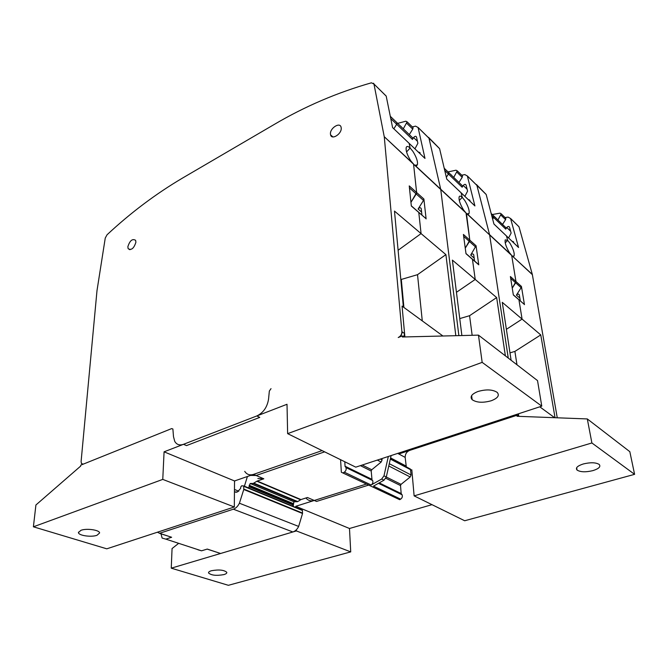 <?xml version="1.0" encoding="UTF-8"?>
<svg xmlns="http://www.w3.org/2000/svg" width="668" height="668" viewBox="0 0 668 668"><rect width="100%" height="100%" fill="white"/><g stroke="black" fill="none" stroke-linecap="round" stroke-linejoin="round"><path stroke-width="1" d="M223.88 574.605C226.034 573.962 227.003 573.202 226.778 572.309C224.005 569.921 218.887 569.395 211.405 570.739C209.309 571.365 208.366 572.117 208.566 572.985C211.297 575.39 216.407 575.925 223.88 574.605M171.258 568.167L228.373 585.31L350.725 551.885L296.383 530.926L171.258 568.167L172.06 548.562L178.531 543.435M305.927 497.986C308.065 500.599 310.854 501.417 314.286 500.457L366.231 484.116L314.286 500.457L316.548 501.434L368.435 485.16L316.548 501.434L314.286 500.457C310.854 501.417 308.065 500.599 305.927 497.986C308.065 500.599 310.854 501.417 314.286 500.457L295.774 506.286L295.799 507.446M296.35 529.782L296.383 530.926M350.725 551.885L349.489 528.497L295.774 506.286M349.489 528.497L431.996 504.666M518.41 416.331L516.915 415.296L517.065 416.281L587.306 418.936L629.824 451.677L634.6 474.338L464.686 520.756L414.127 495.881L411.805 469.771L410.653 470.138M634.6 474.338L591.89 442.967L414.127 495.881M583.256 463.976C590.454 462.239 595.764 462.39 599.188 464.427C601.008 466.631 598.92 468.694 592.917 470.623C585.702 472.326 580.417 472.142 577.06 470.08C575.315 467.942 577.386 465.905 583.256 463.976M587.306 418.936L591.89 442.967M557.262 417.801L532.329 274.431L511.705 255.477L515.955 281.52L511.705 255.477L509.45 252.654C506.077 246.951 504.657 242.693 505.208 239.879L507.647 240.346L509.884 243.144C513.249 248.822 514.652 253.063 514.101 255.894L512.74 256.211M532.329 274.431L518.994 226.803L510.586 218.528L518.552 247.461L517.809 246.751M484.776 193.127L486.187 194.513L493.936 224.047L506.478 235.988L507.647 240.346L506.469 235.954L505.718 235.245L518.56 247.494M518.994 226.803L517.591 225.425M510.586 218.528L508.097 217.1L505.066 217.568M497.927 219.997L501.242 213.835L499.998 213.159L492.258 214.537M516.915 415.296L398.788 453.964L513.208 416.506L515.521 414.761L513.208 416.506L409.576 450.432C406.653 451.727 405.184 454.04 405.175 457.388L406.294 466.907M539.761 406.812L554.649 417.7M511.112 360.269L502.269 302.337L522.084 319.104L518.944 299.857L522.084 319.104L506.386 329.324L522.084 319.104L540.754 334.91L555.041 417.717M540.754 334.91L514.894 351.41L516.982 364.786M509.985 352.863L514.894 351.41M524.447 304.658L521.424 286.422L521.124 287.691L515.646 282.798L512.247 288.159L515.955 281.52L510.385 276.535L513.341 294.972L523.453 303.648M505.225 242.893L507.647 240.346L505.225 242.893M521.124 287.691L516.414 295.114C517.6 293.828 518.577 293.761 519.328 294.905L520.33 300.926M511.897 241.123L513.5 241.766L513.826 242.96M505.167 217.676L505.826 218.319L505.576 219.638L502.536 224.44M505.309 227.112L506.01 227.78L505.76 229.116L506.787 227.487C507.905 226.252 508.816 226.143 509.517 227.162L511.129 233.074L508.59 237.975M494.846 217.025L495.714 217.701M493.235 215.48L493.936 216.148L492.642 219.137L493.677 217.501L505.76 229.116M518.811 416.348L518.426 413.809M510.678 278.356L515.646 282.798L515.955 281.52L521.424 286.422M486.187 194.513L476.885 185.32L489.636 234.927L508.256 358.073L489.636 234.927L476.902 185.378L475.491 183.992M517.667 415.813L518.318 413.843M493.368 215.53L493.936 216.148L493.677 217.501L491.723 215.622M257.848 478.505L263.827 478.797L256.128 475.491L250.55 475.407L256.128 475.491L324.64 451.844L256.128 475.491L253.531 474.38L322.118 450.608L234.535 480.96L164.077 451.818L162.767 479.399L33.4 526.801L35.913 504.991L80.669 466.089L80.761 465.145L171.659 428.597L172.887 428.998L171.659 428.597L83.333 464.11L81.471 463.609L81.095 461.555L96.985 290.705L105.252 238.067L107.055 234.769C130.769 212.658 156.011 193.703 182.79 177.913L274.231 124.457C304.783 106.446 337.181 92.568 371.433 82.807L374.08 84.143L373.562 83.216M390.496 458.306L410.444 469.086L411.079 474.981L410.21 476.994L401.042 484.367L400.516 485.569L401.176 493.552L402.094 494.804C402.704 496.558 402.219 498.002 400.641 499.146L399.664 499.681L341.348 472.234L340.58 459.693M343.319 472.752L344.329 472.167C345.982 470.915 346.517 469.37 345.94 467.533L345.039 466.222L344.805 461.772M157.406 532.212L159.594 533.281L233.366 509.191C235.879 508.281 237.891 506.294 239.411 503.221L243.77 489.502L243.728 485.987L241.674 485.795L240.747 486.997L240.672 488.325L237.482 491.949L234.443 491.965M234.735 480.885L234.518 482.263M244.396 486.262L247.419 476.493M248.571 487.982L250.199 483.473L253.189 483.448L257.23 481.043L263.827 478.797M342.834 472.944L399.664 499.681M293.845 501.827L293.194 506.377M207.163 549.113L220.599 553.488L292.86 531.97C295.314 531.16 297.235 529.315 298.646 526.434L302.529 513.5L302.379 510.16L243.661 485.903M292.542 506.11L294.054 501.802L297.753 501.584L300.959 499.572L307.422 497.51L314.286 500.457M391.114 455.568L386.304 476.969L384 480.192L373.479 486.129L400.641 499.146M384 480.192L381.67 479.04L371.132 485.001C372.744 483.807 373.253 482.313 372.661 480.509L345.281 466.723M381.962 458.565L382.071 459.968L381.152 462.056L371.75 469.763L371.199 471.007L372.001 479.716M466.439 213.359L469.796 240.163L466.039 213.017L463.517 209.894C460.018 204.074 458.565 199.707 459.175 196.776C459.651 195.749 460.67 195.933 462.231 197.336L464.736 200.433C468.21 206.22 469.646 210.579 469.036 213.509L467.241 213.894L466.439 213.359L489.727 235.011L467.241 213.894M477.754 263.785L478.764 264.82L476.059 245.774L470.698 255.067C471.95 253.681 472.952 253.573 473.704 254.75L474.597 261.029M461.88 335.536L452.395 260.119L475.224 279.441L456.444 292.3L475.224 279.441L472.443 259.309L475.224 279.441L496.65 297.577L505.375 355.852M159.477 533.323L171.626 537.264L159.594 533.281M160.988 533.824L162.124 538.066L165.831 539.126L171.626 537.264M197.828 549.747L201.536 550.816L207.272 549.071L220.599 553.488M476.994 185.47L467.358 175.993L474.906 205.936L474.138 205.185M474.898 205.903L446.783 179.149L461.129 192.827L462.231 197.336L461.12 192.793L460.369 192.075L474.906 205.936M467.358 175.993L464.836 174.59L461.713 175.2M453.722 177.404L457.271 170.858L456.01 170.206L448.053 171.918M381.67 479.04L383.983 475.808L388.333 456.478M496.65 297.577L469.571 315.697L472.151 335.286M459.751 318.594L469.571 315.697M475.725 247.118L469.454 241.507L465.262 248.137L469.796 240.163L463.408 234.443L466.005 253.698L478.764 264.82M459.3 200.492L462.231 197.336L459.3 200.492M468.193 199.523L469.821 200.133L470.13 201.369M461.822 175.3L462.481 175.951L462.198 177.329L458.958 182.447M461.747 185.136L462.448 185.813L462.156 187.207L463.25 185.479C464.435 184.151 465.371 184.001 466.064 185.036L467.583 191.14L464.861 196.35M450.633 174.423L451.51 175.099M448.019 171.91L448.721 172.586L448.42 174.006L446.349 177.296L448.42 174.006L462.156 187.207M463.667 236.347L469.454 241.507L469.796 240.163L476.059 245.774M446.792 179.183L439.594 148.663L428.981 138.167L440.746 189.47L458.866 335.612L440.746 189.47L428.981 138.167L427.587 136.84M244.73 471.366C246.784 474.53 249.723 475.532 253.531 474.38M439.594 148.663L438.183 147.277M448.153 171.96L448.721 172.586L448.42 174.006L444.738 170.465M97.019 535.277L99.599 532.964C99.657 529.991 86.64 528.104 80.962 530.3L78.448 532.546C78.356 535.561 91.316 537.439 97.019 535.277M33.4 526.801L106.78 548.82L234.318 506.987L162.767 479.399M403.823 336.964L402.286 335.895L402.386 336.998L478.472 335.136L537.531 380.61L541.773 406.152L355.76 467.157L287.632 433.641L287.015 404.274L183.5 444.312L186.506 445.598L259.769 417.391L186.506 445.598L183.5 444.312C179.608 445.648 176.686 444.671 174.74 441.381L173.496 436.672L172.887 428.998L173.496 436.672L174.74 441.381C176.686 444.671 179.608 445.648 183.5 444.312L164.077 451.818M234.318 506.987L234.535 480.96M259.769 417.391L256.838 415.939C263.342 412.791 267.25 407.171 268.561 399.08L269.338 391.064L271.016 388.659L269.338 391.064L268.561 399.08C267.25 407.171 263.342 412.791 256.838 415.939L259.769 417.391M541.773 406.152L482.162 362.365L287.632 433.641M477.937 391.506C486.154 389.152 492.566 389.444 497.167 392.366C499.764 395.398 497.819 398.186 491.331 400.725C483.022 403.038 476.626 402.695 472.142 399.681C469.721 396.759 471.658 394.036 477.937 391.506M478.472 335.136L482.162 362.365M465.629 212.608L414.043 164.637L414.978 165.28L417.366 164.846L416.673 165.606M429.098 138.326L418.076 127.488L424.982 158.416L424.213 157.665M414.043 164.637L410.72 160.746C407.096 154.834 405.61 150.358 406.261 147.319C406.837 145.983 408.123 146.217 410.127 148.004L406.57 151.945L410.127 148.004L409.133 143.336L410.127 148.004L412.958 151.461C416.556 157.339 418.026 161.798 417.366 164.846M418.076 127.488L415.538 126.143L412.323 126.912M403.297 128.824L407.121 121.835L405.852 121.209L397.644 123.371M402.286 335.895L398.228 337.524C400.658 336.28 401.885 334.342 401.902 331.704L384.292 136.982L373.963 84.026M404.891 336.931L402.061 306.103L442.926 336.004M403.731 336.897L404.583 333.574L402.061 306.103L403.372 307.063L394.479 211.088L421.074 233.6L418.794 212.533L421.074 233.6L398.111 250.258L421.074 233.6L445.907 254.625L455.81 335.687M445.907 254.625L417.517 274.673L422.285 320.916M400.775 279.049L401.301 279.441L417.517 274.673M426.117 218.912L423.888 199.022L423.495 200.442L416.239 193.962L410.945 202.354L416.632 192.526L409.242 185.904L411.329 206.02L425.115 217.877M413.575 164.236L416.632 192.526L413.575 164.236M392.592 127.596L424.982 158.416L392.592 127.596L386.188 96.05L384.801 94.739M423.495 200.442L418.101 209C419.429 207.489 420.464 207.339 421.207 208.541L421.942 215.104M418.277 152.012L419.93 152.571L420.214 153.857M412.423 127.02L413.083 127.663L412.749 129.116L409.3 134.602M412.072 137.274L412.774 137.95L412.44 139.42L413.601 137.566C414.853 136.13 415.813 135.93 416.498 136.982L417.884 143.286L414.945 148.839M400.224 125.86L401.101 126.519M401.301 279.441L403.906 307.472M396.341 122.11L397.034 122.787L396.683 124.281L393.861 128.765L396.683 124.281L412.44 139.42M409.451 187.892L416.239 193.962L416.632 192.526L423.888 199.022M341.223 128.022L341.097 127.246C339.954 121.676 329.833 128.164 330.451 134.017L330.576 134.861C331.712 140.38 341.866 133.901 341.223 128.022M135.905 242.242L135.621 240.33C132.431 238.409 129.843 240.538 127.855 246.717L128.147 248.663C131.346 250.567 133.926 248.421 135.905 242.242M396.475 122.16L397.034 122.787L396.683 124.281L390.763 118.587M532.379 274.673L512.055 255.777M500.983 215.154L505.576 219.638M516.414 295.114L519.871 298.145M506.787 227.487L510.611 231.186M511.346 255.118L489.727 235.011M510.544 254.166L489.669 234.752M514.118 416.214L515.704 414.703M486.17 194.463L476.443 184.527M300.959 499.572L257.23 481.043M371.132 485.001L344.329 472.167M371.75 479.232L345.039 466.222M371.199 471.007L360.394 465.638M371.75 469.763L362.256 465.028M381.152 462.056L377.328 460.085M382.071 459.968L380.368 459.091M409.576 450.432L408.524 449.856M513.208 416.506L512.239 415.838M201.536 550.816L165.831 539.126M292.86 531.97L233.366 509.191M298.646 526.434L239.411 503.221M302.529 513.5L243.77 489.502M302.554 513.099L243.812 489.076M302.487 510.511L243.82 486.346M238.777 491.205L234.46 489.46M293.185 505.025L249.248 486.847M293.16 504.073L249.248 485.853M293.06 503.497L249.156 485.252M294.054 501.802L250.199 483.473M297.01 501.818L253.189 483.448M297.753 501.584L253.94 483.189M300.583 499.748L256.854 481.236M401.426 494.028L378.898 483.073M401.176 493.552L379.24 482.88M400.516 485.569L385.82 478.271M401.042 484.367L386.296 477.019M410.21 476.994L388.776 465.972M411.079 474.981L389.285 463.701M410.611 469.696L390.321 459.066M405.91 465.963L390.588 457.906M405.175 457.388L397.727 453.397M386.304 476.969L383.983 475.808M456.979 172.244L462.198 177.329M470.698 255.067L474.188 258.132M463.25 185.479L467.099 189.194M414.978 165.28L464.728 211.556M439.577 148.605L428.547 137.366M252.362 474.781L253.665 474.43M406.779 123.296L412.749 129.116M418.101 209L421.608 212.073M413.601 137.566L417.442 141.265M413.108 163.769L384.259 136.706M401.902 331.704L404.583 333.574M386.196 96.108L374.08 84.143L386.188 96.05M412.072 162.583L384.376 136.815M82.222 464.193L82.832 464.31M399.389 337.056C401.217 335.645 402.094 333.9 402.036 331.796M208.575 572.451L208.566 572.985M518.978 226.753L510.569 218.478M576.643 467.742L577.06 470.08M524.405 304.474L513.308 294.797M514.101 255.894L513.675 256.337M518.552 247.461L493.928 224.014M501.242 213.835L505.826 218.319M491.155 213.476L506.01 227.78M372.661 480.509L345.94 467.533M371.825 479.507L345.106 466.514M302.379 510.16L243.728 485.987M236.213 492.366L234.443 491.656M402.094 494.804L378.447 483.323M401.251 493.827L379.015 483.006M410.444 469.086L390.429 458.582M476.885 185.32L467.341 175.934M478.722 264.628L465.98 253.523M469.036 213.509L468.493 214.094M457.271 170.858L462.481 175.951M444.212 168.244L462.448 185.813M78.49 532.129L78.448 532.546M428.981 138.167L418.068 127.429M471.625 395.615L472.142 399.681M426.084 218.72L411.313 205.836M407.121 121.835L413.083 127.663M390.296 116.299L412.774 137.95M332.948 136.932L330.576 134.861M129.951 249.732L128.147 248.663"/></g></svg>
